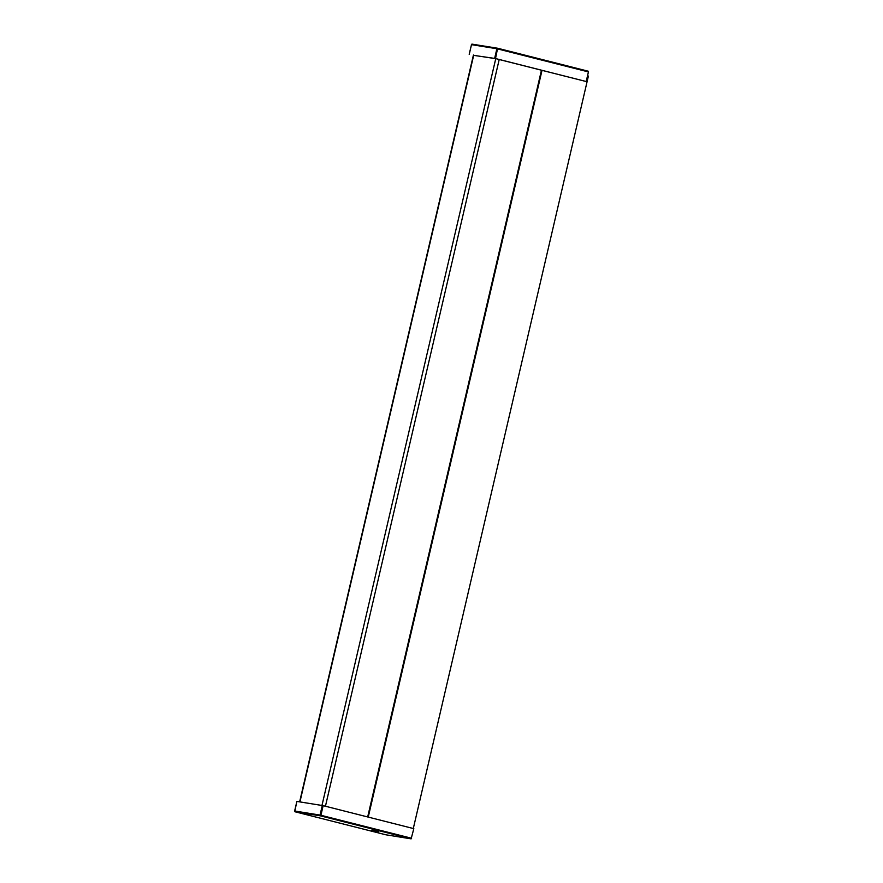 <?xml version="1.0" encoding="UTF-8"?>
<svg xmlns="http://www.w3.org/2000/svg" width="883" height="883" viewBox="0 0 883 883"><rect width="100%" height="100%" fill="white"/><g stroke="black" fill="none" stroke-linecap="round" stroke-linejoin="round"><path stroke-width="1.32" d="M413.299 828.519L588.398 76.048L587.515 75.828M542.007 70.375L368.244 817.095M371.644 830.23L378.741 831.72L371.644 830.23M295.054 811.775L385.739 834.766L295.065 811.786A0.662 0.585 -80.9 0 1 294.646 811.002L294.569 810.991A0.662 0.662 0 0 0 295.054 811.775L320.463 815.859L320.915 815.274L320.043 815.075A0.662 0.585 99.1 0 0 320.463 815.859L411.125 838.85L413.818 828.651L323.145 805.66L296.876 801.411M411.125 838.85L385.739 834.766M473.354 55.331L495.518 58.532L497.615 48.245A0.662 0.585 99.1 0 0 496.886 48.731L588.431 71.92L586.191 81.523L496.036 58.72L473.376 55.276M588.431 71.92L588.288 71.225L497.604 48.234A0.662 0.662 0 0 0 497.559 48.234L472.162 44.15A0.662 0.585 -80.9 0 1 472.206 44.161A0.662 0.662 0 0 0 471.412 44.647L471.489 44.658A0.662 0.585 -80.9 0 1 472.162 44.15L497.504 48.223M495.518 58.532L586.191 81.523M322.284 805.473L320.043 815.075L294.646 811.002L296.887 801.389M411.588 838.254L320.915 815.274L323.145 805.66M296.809 801.389L294.911 811.091M471.489 44.68L469.182 54.26M469.259 54.26L471.489 44.658L496.886 48.731L494.657 58.344M367.946 817.018L541.709 70.298M541.445 70.232L367.681 816.952M325.441 806.245L499.204 59.525M495.76 58.653L321.975 805.417M299.944 801.885L473.729 55.088M588.288 71.225L497.615 48.245M541.787 70.32L368.012 817.04M473.431 55.033L299.646 801.83"/></g></svg>
